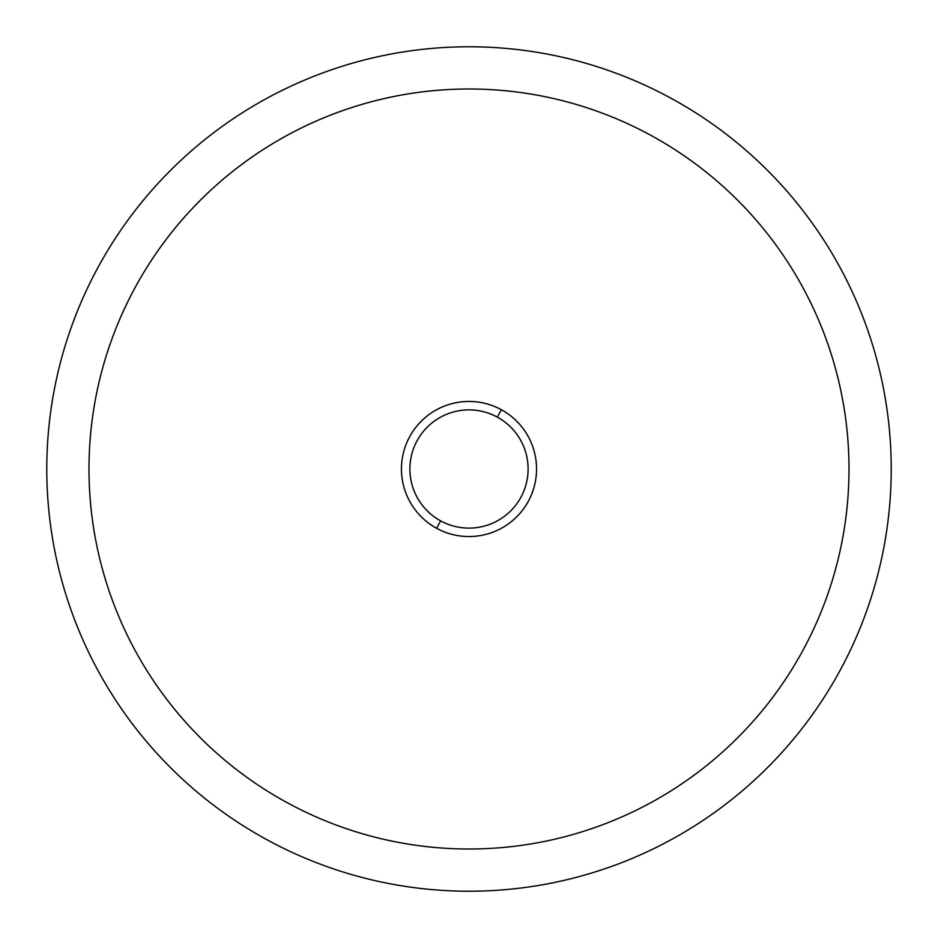 <?xml version="1.0" encoding="UTF-8"?>
<svg xmlns="http://www.w3.org/2000/svg" width="938" height="938" viewBox="0 0 938 938"><rect width="100%" height="100%" fill="white"/><g stroke="black" fill="none" stroke-linecap="round" stroke-linejoin="round"><path stroke-width="1.41" d="M266.58 839.533A422.217 422.217 0 0 0 839.533 671.42A422.217 422.217 0 0 0 671.42 98.467A422.217 422.217 0 0 0 98.467 266.58A422.217 422.217 0 0 0 266.58 839.533A422.217 422.217 0 0 1 98.467 266.58A422.217 422.217 0 0 1 671.42 98.467A422.217 422.217 0 0 1 839.533 671.42A422.217 422.217 0 0 1 266.58 839.533M286.817 802.482A379.996 379.996 0 0 0 802.482 651.183A379.996 379.996 0 0 0 651.183 135.518A379.996 379.996 0 0 0 135.518 286.817A379.996 379.996 0 0 0 286.817 802.482A379.996 379.996 0 0 1 135.518 286.817A379.996 379.996 0 0 1 651.183 135.518A379.996 379.996 0 0 1 802.482 651.183A379.996 379.996 0 0 1 286.817 802.482M436.616 528.282A67.559 67.559 0 0 0 528.282 501.384A67.559 67.559 0 0 0 501.384 409.718A67.559 67.559 0 0 0 409.718 436.616A67.559 67.559 0 0 0 436.616 528.282L440.661 520.871A59.106 59.106 0 0 0 520.871 497.339A59.106 59.106 0 0 0 497.339 417.129L501.384 409.718A67.559 67.559 0 0 1 528.282 501.384A67.559 67.559 0 0 1 436.616 528.282A67.559 67.559 0 0 1 409.718 436.616A67.559 67.559 0 0 1 501.384 409.718L497.339 417.129A59.106 59.106 0 0 0 417.129 440.661A59.106 59.106 0 0 0 440.661 520.871L436.616 528.282M440.661 520.871A59.106 59.106 0 0 1 417.129 440.661A59.106 59.106 0 0 1 497.339 417.129A59.106 59.106 0 0 1 520.871 497.339A59.106 59.106 0 0 1 440.661 520.871"/></g></svg>
